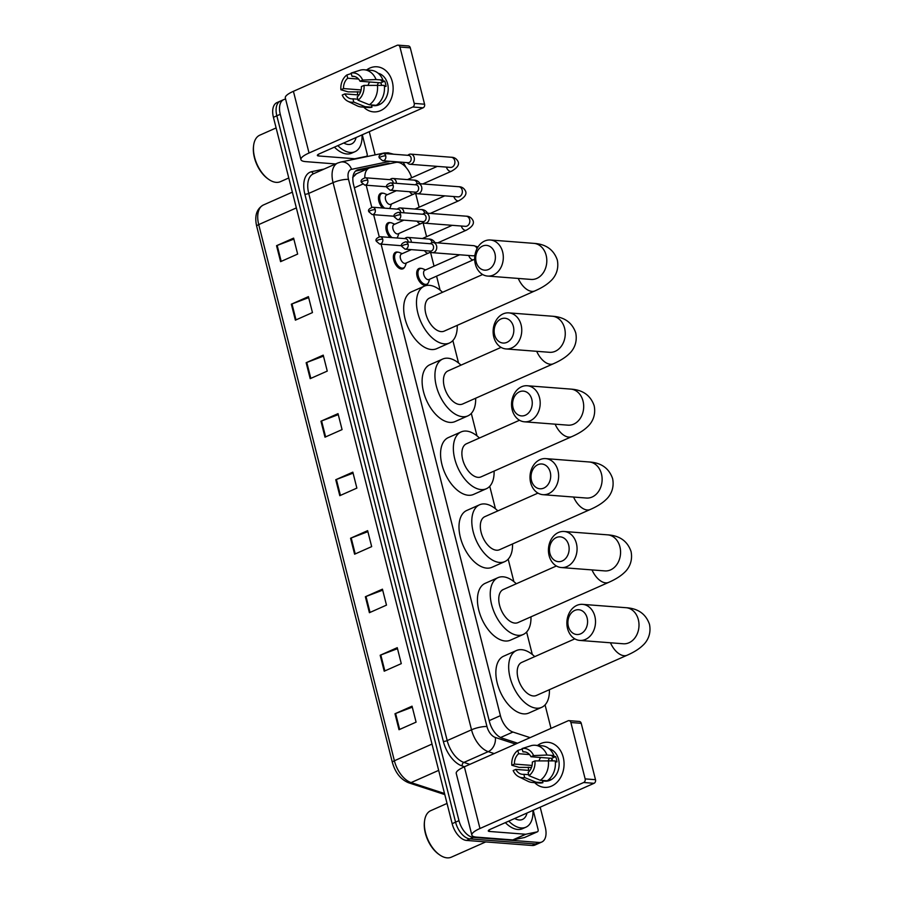 <?xml version="1.0" encoding="UTF-8"?>
<svg xmlns="http://www.w3.org/2000/svg" width="903" height="903" viewBox="0 0 903 903"><rect width="100%" height="100%" fill="white"/><g stroke="black" fill="none" stroke-linecap="round" stroke-linejoin="round"><path stroke-width="1.35" d="M404.578 267.153A9.041 5.091 -113.9 0 1 402.952 268.801A9.041 5.091 -113.9 0 1 401.44 269.038A9.041 5.091 -113.9 0 1 394.137 261.362A9.041 5.091 -113.9 0 1 395.616 252.264A9.041 5.091 -113.9 0 1 397.128 252.016A9.041 5.091 -113.9 0 1 397.93 252.163M390.085 237.466A9.041 5.091 -113.9 0 1 385.999 229.057A9.041 5.091 -113.9 0 1 388.166 222.793A9.041 5.091 -113.9 0 1 389.678 222.556A9.041 5.091 -113.9 0 1 390.468 222.691M382.635 207.995A9.041 5.091 -113.9 0 1 378.549 199.586A9.041 5.091 -113.9 0 1 380.705 193.332A9.041 5.091 -113.9 0 1 382.217 193.084A9.041 5.091 -113.9 0 1 383.019 193.231M427.909 283.395A9.041 5.091 -113.9 0 1 426.284 285.043A9.041 5.091 -113.9 0 1 424.771 285.28A9.041 5.091 -113.9 0 1 417.479 277.605A9.041 5.091 -113.9 0 1 418.958 268.507A9.041 5.091 -113.9 0 1 420.471 268.27A9.041 5.091 -113.9 0 1 421.261 268.405M356.29 173.94L352.689 177.473M550.965 728.394A16.954 9.561 66.1 0 0 550.627 726.892L545.062 704.882M381.089 244.137L500.409 715.661A16.954 9.561 66.1 0 0 512.938 732.04L530.106 737.638M366.178 185.205L371.765 207.284M373.639 214.677L379.226 236.755M411.644 177.756A16.954 9.561 66.1 0 0 395.875 162.416L370.162 167.789A16.954 9.561 66.1 0 0 369.067 168.139A16.954 9.561 66.1 0 0 364.835 177.756M532.307 654.483L526.618 632.021M513.863 581.611L508.186 559.149M495.431 508.739L489.742 486.277M476.987 435.878L471.31 413.416M458.555 363.006L452.866 340.544M440.111 290.134L436.578 276.149M434.038 266.148L430.505 252.163M426.588 236.676L423.055 222.702M419.127 207.216L415.594 193.231M540.186 807.18L545.288 827.306A16.954 9.561 -113.9 0 1 541.8 842.014A16.954 9.561 -113.9 0 1 538.967 842.465L473.375 837.397A16.954 9.561 -113.9 0 1 458.984 820.646L280.257 114.297A16.954 9.561 -113.9 0 1 283.734 99.601A16.954 9.561 -113.9 0 1 285.619 99.138M369.259 131.68L375.129 154.876M541.8 842.014L534.971 845.039A16.954 9.561 -113.9 0 1 532.138 845.49L466.546 840.433L469.966 838.91A16.954 9.561 -113.9 0 1 455.575 822.159L276.837 115.81A16.954 9.561 -113.9 0 1 280.325 101.113A16.954 9.561 -113.9 0 0 276.837 115.81L455.575 822.159A16.954 9.561 -113.9 0 0 469.966 838.91L535.547 843.978L469.966 838.91L473.375 837.397M538.391 843.526A16.954 9.561 -113.9 0 1 535.547 843.978A16.954 9.561 -113.9 0 0 538.391 843.526M390.378 163.567A16.954 9.561 66.1 0 0 387.748 163.545L358.175 169.719A16.954 9.561 66.1 0 0 357.08 170.069A16.954 9.561 66.1 0 0 353.592 184.776L489.471 721.734A16.954 9.561 66.1 0 0 502 738.112L517.577 743.192M355.579 171.062L368.616 168.342M466.546 840.433A16.954 9.561 -113.9 0 1 452.155 823.671L273.428 117.322A16.954 9.561 -113.9 0 1 276.905 102.626L283.734 99.601M306.151 362.713L323.229 355.139L327.258 371.099L310.192 378.662L306.151 362.713A4.526 1.084 165.8 0 1 306.783 362.453L310.824 378.391M291.342 304.198L308.42 296.635L312.461 312.585L295.383 320.159L291.342 304.198A4.526 1.084 165.8 0 1 291.985 303.939L296.015 319.876M276.544 245.695L293.61 238.121L297.651 254.082L280.585 261.656L276.544 245.695A4.526 1.084 165.8 0 1 277.176 245.435L281.205 261.373M350.567 538.233L367.634 530.659L371.675 546.62L354.608 554.194L350.567 538.233A4.526 1.084 165.8 0 1 351.199 537.974L355.229 553.911M365.365 596.736L382.443 589.174L386.484 605.123L369.406 612.697L365.365 596.736A4.526 1.084 165.8 0 1 366.008 596.477L370.038 612.415M380.174 655.251L397.252 647.677L401.282 663.637L384.215 671.2L380.174 655.251A4.526 1.084 165.8 0 1 380.806 654.991L384.847 670.929M394.983 713.754L412.05 706.18L416.091 722.14L399.013 729.714L394.983 713.754A4.526 1.084 165.8 0 1 395.616 713.494L399.645 729.432M320.96 421.216L338.027 413.642L342.068 429.602L324.99 437.176L320.96 421.216A4.526 1.084 165.8 0 1 321.592 420.956L325.622 436.894M335.758 479.73L352.836 472.156L356.866 488.105L339.799 495.679L335.758 479.73A4.526 1.084 165.8 0 1 336.401 479.47L340.431 495.397M353.084 473.149L336.401 479.47M338.275 414.635L321.592 420.956M412.299 707.173L395.616 713.494M397.501 648.67L380.806 654.991M382.691 590.167L366.008 596.477M367.893 531.653L351.199 537.974M293.87 239.114L277.176 245.435M308.668 297.629L291.985 303.939M323.477 356.132L306.783 362.453M563.235 757.256A22.609 17.868 94.4 0 1 556.113 783.138A22.609 17.868 94.4 0 1 534.666 782.641A22.609 17.868 94.4 0 0 544.43 787.371L544.43 787.371A22.609 17.868 94.4 0 0 563.235 757.256A22.609 17.868 94.4 0 0 537.533 745.449A22.609 17.868 94.4 0 1 547.907 742.289A22.609 17.868 94.4 0 1 563.235 757.256M533.221 810.273L538.041 829.338A2.822 1.592 66.1 0 1 537.466 831.787L524.654 837.465A2.822 1.592 -113.9 0 1 524.474 837.521L513.085 839.903A2.822 1.592 -113.9 0 1 512.791 839.925L476.694 837.137A22.609 5.429 -14.2 0 1 471.851 835.106A22.609 5.429 -14.2 0 1 479.967 828.502L583.677 782.506A2.822 2.235 -85.6 0 0 585.144 778.894L595.495 779.695A2.822 2.235 94.4 0 1 594.039 783.307L490.318 829.293A5.655 1.354 165.8 0 0 488.286 830.952A5.655 1.354 165.8 0 0 489.505 831.46L525.591 834.248A2.822 1.592 66.1 0 0 525.885 834.225L537.274 831.844A2.822 1.592 66.1 0 0 537.466 831.787M471.851 835.106L456.241 773.408A22.609 5.429 -14.2 0 1 464.356 766.794L568.066 720.808A2.822 2.235 -85.6 0 1 568.958 720.65A2.822 2.235 -85.6 0 1 570.877 722.513L585.144 778.894M528.673 770.383A22.609 17.868 94.4 0 1 528.311 767.189A22.609 17.868 94.4 0 0 528.673 770.383M568.958 720.65L579.308 721.452A2.822 2.235 94.4 0 1 581.227 723.314L595.495 779.695M534.948 760.902L532.318 762.064A11.299 8.94 94.4 0 1 528.12 772.426L528.955 775.688A14.696 11.615 94.4 0 0 534.948 760.902L555.243 760.89A18.647 14.741 94.4 0 1 547.173 780.802L540.265 780.271L528.955 775.688M528.695 774.684L523.853 774.311A11.299 8.94 94.4 0 1 522.51 774.334A11.299 8.94 94.4 0 1 515.794 769.39L529.914 770.485M525.58 752.03L522.916 751.827L522.081 748.553L531.483 745.573A18.647 14.741 94.4 0 1 535.174 745.268L542.082 745.81A18.647 14.741 94.4 0 1 553.889 755.563L552.162 756.33L555.616 756.601A16.389 12.958 94.4 0 1 556.474 759.175A16.389 12.958 94.4 0 1 556.959 761.918L555.334 761.793M549.114 748.756A16.389 12.958 94.4 0 1 558.539 759.344A16.389 12.958 94.4 0 1 544.904 781.174L542.466 780.982M531.303 767.979A16.389 12.958 94.4 0 1 531.235 767.415L519.146 767.381L511.82 765.236A14.696 11.615 94.4 0 1 517.814 750.449L518.649 753.712L529.508 754.558M523.853 774.311L524.688 777.585L535.998 782.167L542.895 782.698L542.353 780.542L545.807 780.813A16.389 12.958 94.4 0 0 546.157 780.723M542.895 782.698A18.647 14.741 94.4 0 1 539.204 783.003L532.307 782.461A18.647 14.741 94.4 0 1 527.95 781.264L518.819 776.772A14.696 11.615 94.4 0 1 513.164 770.552L515.794 769.39M535.998 782.167A18.647 14.741 94.4 0 1 532.307 782.461M535.174 745.268A18.647 14.741 94.4 0 1 546.992 755.032L533.605 755.585L530.975 756.748L551.688 758.339A11.299 8.94 -85.6 0 1 552.58 760.687M553.889 755.563L546.992 755.032M524.688 777.585A14.696 11.615 94.4 0 1 518.819 776.772M522.205 749.05L517.814 750.449M522.081 748.553A14.696 11.615 94.4 0 1 533.605 755.585M532.059 765.439L514.45 764.073L511.82 765.236M514.45 764.073A11.299 8.94 94.4 0 1 518.649 753.712M522.916 751.827A11.299 8.94 94.4 0 1 524.259 751.804A11.299 8.94 94.4 0 1 530.975 756.748M548.347 779.932A16.389 12.958 94.4 0 0 550.074 778.917L549.521 778.871M548.335 760.349A18.647 14.741 94.4 0 1 540.265 780.271M539.012 760.732A11.299 8.94 94.4 0 1 540.671 757.493M548.426 760.36A14.132 11.163 94.4 0 1 549.408 758.17M555.616 756.601L551.688 758.339M485.746 841.912L451.353 857.161A25.431 14.335 -113.9 0 1 447.098 857.85A25.431 14.335 -113.9 0 1 439.637 854.881A25.431 14.335 -113.9 0 1 424.568 820.883A25.431 14.335 -113.9 0 1 430.731 810.668L447.041 803.433M532.928 810.409A28.264 15.927 -113.9 0 1 525.907 827.193A28.264 15.927 -113.9 0 1 521.178 827.949A28.264 15.927 -113.9 0 1 508.75 821.12M525.907 827.193L522.498 828.706A28.264 15.927 -113.9 0 1 517.769 829.473A28.264 15.927 -113.9 0 1 505.341 822.633M527.002 813.027A19.787 11.152 -113.9 0 1 519.157 819.98A19.787 11.152 -113.9 0 1 514.676 818.49M439.637 854.881L438.847 854.328A24.302 13.692 -113.9 0 1 424.444 821.832L424.568 820.883M587.131 617.957A12.439 9.831 -85.6 0 0 574.782 610.417A12.439 9.831 -85.6 0 0 568.348 626.287A12.439 9.831 -85.6 0 0 580.697 633.816A12.439 9.831 -85.6 0 0 587.131 617.957M567.535 628.443A18.083 14.301 94.4 0 1 582.582 604.355A18.083 14.301 94.4 0 1 594.851 616.331A18.083 14.301 94.4 0 1 579.805 640.419A18.083 14.301 94.4 0 1 567.535 628.443M574.827 638.85L521.72 662.407A18.083 10.193 66.1 0 0 518.751 680.591A18.083 10.193 66.1 0 0 533.357 695.965A18.083 10.193 66.1 0 0 536.382 695.468L627.122 655.228C633.94 652.248 639.234 648.918 642.981 645.239C645.859 642.665 651.729 635.52 649.483 624.345C645.905 613.995 638.105 608.453 626.084 607.708L582.582 604.355M549.408 689.7A31.086 17.518 -113.9 0 1 541.653 707.354A31.086 17.518 -113.9 0 1 536.45 708.189A31.086 17.518 -113.9 0 1 511.358 681.788A31.086 17.518 -113.9 0 1 516.448 650.521A31.086 17.518 -113.9 0 1 521.641 649.686A31.086 17.518 -113.9 0 1 534.734 656.628M541.653 707.354L528.842 713.031A31.086 17.518 -113.9 0 1 523.65 713.867A31.086 17.518 -113.9 0 1 498.546 687.465A31.086 17.518 -113.9 0 1 503.637 656.199L516.448 650.521M568.687 545.085A12.439 9.831 -85.6 0 0 556.338 537.545A12.439 9.831 -85.6 0 0 549.916 553.415A12.439 9.831 -85.6 0 0 562.264 560.955A12.439 9.831 -85.6 0 0 568.687 545.085M549.092 555.571A18.083 14.301 94.4 0 1 564.149 531.483A18.083 14.301 94.4 0 1 576.407 543.459A18.083 14.301 94.4 0 1 561.361 567.547A18.083 14.301 94.4 0 1 549.092 555.571M556.395 565.978L503.276 589.535A18.083 10.193 66.1 0 0 500.318 607.73A18.083 10.193 66.1 0 0 514.913 623.093A18.083 10.193 66.1 0 0 517.938 622.607L608.678 582.367C615.507 579.376 620.79 576.046 624.549 572.378C627.416 569.804 633.296 562.648 631.05 551.473C627.461 541.123 619.661 535.581 607.64 534.847L564.149 531.483M530.964 616.828A31.086 17.518 -113.9 0 1 523.209 634.482A31.086 17.518 -113.9 0 1 518.006 635.328A31.086 17.518 -113.9 0 1 492.914 608.915A31.086 17.518 -113.9 0 1 498.004 577.649A31.086 17.518 -113.9 0 1 503.208 576.814A31.086 17.518 -113.9 0 1 516.302 583.756M523.209 634.482L510.409 640.171A31.086 17.518 -113.9 0 1 505.206 641.006A31.086 17.518 -113.9 0 1 480.114 614.593A31.086 17.518 -113.9 0 1 485.204 583.327L498.004 577.649M550.254 472.213A12.439 9.831 -85.6 0 0 537.906 464.684A12.439 9.831 -85.6 0 0 531.472 480.543A12.439 9.831 -85.6 0 0 543.82 488.083A12.439 9.831 -85.6 0 0 550.254 472.213M530.659 482.699A18.083 14.301 94.4 0 1 545.705 458.611A18.083 14.301 94.4 0 1 557.975 470.587A18.083 14.301 94.4 0 1 542.917 494.675A18.083 14.301 94.4 0 1 530.659 482.699M537.951 493.117L484.843 516.663A18.083 10.193 66.1 0 0 481.875 534.858A18.083 10.193 66.1 0 0 496.481 550.22A18.083 10.193 66.1 0 0 499.506 549.735L590.246 509.495C597.064 506.515 602.357 503.185 606.105 499.506C608.983 496.932 614.853 489.787 612.606 478.601C609.028 468.251 601.217 462.708 589.196 461.975L545.705 458.611M512.52 543.956A31.086 17.518 -113.9 0 1 504.777 561.621A31.086 17.518 -113.9 0 1 499.573 562.456A31.086 17.518 -113.9 0 1 474.481 536.055A31.086 17.518 -113.9 0 1 479.572 504.788A31.086 17.518 -113.9 0 1 484.764 503.953A31.086 17.518 -113.9 0 1 497.858 510.895M504.777 561.621L491.966 567.298A31.086 17.518 -113.9 0 1 486.762 568.134A31.086 17.518 -113.9 0 1 461.67 541.732A31.086 17.518 -113.9 0 1 466.761 510.466L479.572 504.788M531.811 399.352A12.439 9.831 -85.6 0 0 519.462 391.812A12.439 9.831 -85.6 0 0 513.039 407.671A12.439 9.831 -85.6 0 0 525.388 415.211A12.439 9.831 -85.6 0 0 531.811 399.352M512.215 409.838A18.083 14.301 94.4 0 1 527.273 385.75A18.083 14.301 94.4 0 1 539.531 397.726A18.083 14.301 94.4 0 1 524.485 421.814A18.083 14.301 94.4 0 1 512.215 409.838M519.518 420.245L466.399 443.802A18.083 10.193 66.1 0 0 463.442 461.986A18.083 10.193 66.1 0 0 478.037 477.348A18.083 10.193 66.1 0 0 481.062 476.863L571.802 436.623C578.631 433.643 583.914 430.313 587.672 426.634C590.539 424.06 596.42 416.915 594.174 405.74C590.585 395.39 582.785 389.848 570.764 389.103L527.273 385.75M494.088 471.095A31.086 17.518 -113.9 0 1 486.333 488.749A31.086 17.518 -113.9 0 1 481.13 489.584A31.086 17.518 -113.9 0 1 456.038 463.183A31.086 17.518 -113.9 0 1 461.128 431.916A31.086 17.518 -113.9 0 1 466.332 431.081A31.086 17.518 -113.9 0 1 479.425 438.023M486.333 488.749L473.533 494.426A31.086 17.518 -113.9 0 1 468.33 495.262A31.086 17.518 -113.9 0 1 443.238 468.86A31.086 17.518 -113.9 0 1 448.328 437.594L461.128 431.916M513.378 326.48A12.439 9.831 -85.6 0 0 501.03 318.94A12.439 9.831 -85.6 0 0 494.596 334.81A12.439 9.831 -85.6 0 0 506.944 342.35A12.439 9.831 -85.6 0 0 513.378 326.48M493.783 336.966A18.083 14.301 94.4 0 1 508.829 312.878A18.083 14.301 94.4 0 1 521.099 324.854A18.083 14.301 94.4 0 1 506.041 348.942A18.083 14.301 94.4 0 1 493.783 336.966M501.075 347.373L447.956 370.93A18.083 10.193 66.1 0 0 444.998 389.125A18.083 10.193 66.1 0 0 459.604 404.488A18.083 10.193 66.1 0 0 462.629 404.002L553.37 363.762C560.187 360.771 565.481 357.441 569.229 353.773C572.107 351.199 577.976 344.043 575.73 332.868C572.152 322.518 564.341 316.976 552.32 316.231L508.829 312.878M475.644 398.223A31.086 17.518 -113.9 0 1 467.889 415.877A31.086 17.518 -113.9 0 1 462.697 416.723A31.086 17.518 -113.9 0 1 437.605 390.31A31.086 17.518 -113.9 0 1 442.696 359.044A31.086 17.518 -113.9 0 1 447.888 358.209A31.086 17.518 -113.9 0 1 460.981 365.151M467.889 415.877L455.089 421.554A31.086 17.518 -113.9 0 1 449.886 422.401A31.086 17.518 -113.9 0 1 424.794 395.988A31.086 17.518 -113.9 0 1 429.884 364.722L442.696 359.044M494.934 253.608A12.439 9.831 -85.6 0 0 482.586 246.067A12.439 9.831 -85.6 0 0 476.163 261.938A12.439 9.831 -85.6 0 0 488.512 269.478A12.439 9.831 -85.6 0 0 494.934 253.608M475.339 264.094A18.083 14.301 94.4 0 1 490.397 240.006A18.083 14.301 94.4 0 1 502.655 251.982A18.083 14.301 94.4 0 1 487.609 276.07A18.083 14.301 94.4 0 1 475.339 264.094M482.642 274.512L429.523 298.058A18.083 10.193 66.1 0 0 426.566 316.253A18.083 10.193 66.1 0 0 441.161 331.615A18.083 10.193 66.1 0 0 444.186 331.13L534.926 290.89C541.744 287.91 547.037 284.58 550.796 280.901C553.663 278.327 559.533 271.182 557.298 259.996C553.708 249.646 545.909 244.103 533.887 243.37L490.397 240.006M457.211 325.351A31.086 17.518 -113.9 0 1 449.457 343.016A31.086 17.518 -113.9 0 1 444.253 343.851A31.086 17.518 -113.9 0 1 419.161 317.45A31.086 17.518 -113.9 0 1 424.252 286.183A31.086 17.518 -113.9 0 1 429.456 285.337A31.086 17.518 -113.9 0 1 442.549 292.29M449.457 343.016L436.646 348.693A31.086 17.518 -113.9 0 1 431.453 349.529A31.086 17.518 -113.9 0 1 406.361 323.127A31.086 17.518 -113.9 0 1 411.452 291.861L424.252 286.183M474.685 259.229L428.948 279.535A5.091 2.867 -113.9 0 1 428.101 279.67A5.091 2.867 -113.9 0 1 423.992 275.347A5.091 2.867 -113.9 0 1 424.828 270.234L459.672 254.781M429.67 279.208L428.665 282.063A8.477 4.775 -113.9 0 1 426.916 284.152A8.477 4.775 -113.9 0 1 425.494 284.377A8.477 4.775 -113.9 0 1 418.653 277.176A8.477 4.775 -113.9 0 1 420.042 268.642A8.477 4.775 -113.9 0 1 421.453 268.417A8.477 4.775 -113.9 0 1 422.751 268.744L425.55 269.918M429.523 251.034L430.246 251.711A5.091 4.018 -85.6 0 0 432.334 252.671A5.091 4.018 -85.6 0 0 433.937 252.388A5.091 4.018 -85.6 0 0 436.567 245.898A5.091 4.018 -85.6 0 0 433.124 242.523A5.091 4.018 -85.6 0 0 431.51 242.817A5.091 4.018 -85.6 0 0 430.9 243.155L430.099 243.708M408.088 244.25A3.668 2.901 -85.6 0 1 405.041 249.149L430.37 251.102A3.668 2.901 -85.6 0 0 431.532 250.899A3.668 2.901 -85.6 0 0 433.429 246.203A3.668 2.901 -85.6 0 0 430.934 243.776L405.605 241.823C401.937 243.121 400.661 244.645 401.756 246.384A3.668 0.88 165.8 0 1 403.077 245.311A3.668 0.88 -14.2 0 1 408.088 244.25A3.668 2.901 -85.6 0 0 405.605 241.823M422.073 221.574L422.785 222.24A5.091 4.018 -85.6 0 0 424.884 223.199A5.091 4.018 -85.6 0 0 426.487 222.917A5.091 4.018 -85.6 0 0 429.117 216.427A5.091 4.018 -85.6 0 0 425.663 213.063A5.091 4.018 -85.6 0 0 424.06 213.345A5.091 4.018 -85.6 0 0 423.451 213.695L422.638 214.248M400.639 214.79A3.668 2.901 -85.6 0 1 397.58 219.677L422.92 221.63A3.668 2.901 -85.6 0 0 424.071 221.427A3.668 2.901 -85.6 0 0 425.979 216.743A3.668 2.901 -85.6 0 0 423.484 214.304L398.144 212.352C394.487 213.65 393.2 215.174 394.306 216.912A3.668 0.88 165.8 0 1 395.616 215.84A3.668 0.88 -14.2 0 1 400.639 214.79A3.668 2.901 -85.6 0 0 398.144 212.352M414.612 192.102L415.324 192.779A5.091 4.018 -85.6 0 0 417.423 193.739A5.091 4.018 -85.6 0 0 419.026 193.456A5.091 4.018 -85.6 0 0 421.656 186.966A5.091 4.018 -85.6 0 0 418.202 183.591A5.091 4.018 -85.6 0 0 416.599 183.873A5.091 4.018 -85.6 0 0 415.99 184.223L415.177 184.776M393.177 185.318A3.668 2.901 -85.6 0 1 390.119 190.217L415.459 192.17A3.668 2.901 -85.6 0 0 416.622 191.967A3.668 2.901 -85.6 0 0 418.518 187.271A3.668 2.901 -85.6 0 0 416.023 184.844L390.694 182.891C387.026 184.189 385.75 185.713 386.845 187.452A3.668 0.88 165.8 0 1 388.166 186.379A3.668 0.88 -14.2 0 1 393.177 185.318A3.668 2.901 -85.6 0 0 390.694 182.891M407.163 162.642L407.874 163.308A5.091 4.018 -85.6 0 0 409.962 164.267A5.091 4.018 -85.6 0 0 411.565 163.985A5.091 4.018 -85.6 0 0 414.195 157.494A5.091 4.018 -85.6 0 0 410.752 154.131A5.091 4.018 -85.6 0 0 409.149 154.413A5.091 4.018 -85.6 0 0 408.528 154.752L407.727 155.316M385.728 155.858A3.668 2.901 -85.6 0 1 382.669 160.745L408.009 162.698A3.668 2.901 -85.6 0 0 409.161 162.495A3.668 2.901 -85.6 0 0 411.057 157.811A3.668 2.901 -85.6 0 0 408.574 155.372L383.233 153.42C379.576 154.718 378.289 156.242 379.384 157.98A3.668 0.88 165.8 0 1 380.705 156.908A3.668 0.88 -14.2 0 1 385.728 155.858A3.668 2.901 -85.6 0 0 383.233 153.42M430.686 252.072L405.616 263.281A5.091 2.867 -113.9 0 1 404.77 263.428A5.091 2.867 -113.9 0 1 400.661 259.105A5.091 2.867 -113.9 0 1 401.496 253.98L411.316 249.634M411.339 242.264A5.091 4.018 -85.6 0 0 407.704 237.41A5.091 4.018 -85.6 0 0 406.102 237.692A5.091 4.018 -85.6 0 0 405.492 238.042L404.679 238.595M406.339 262.965L405.323 265.821A8.477 4.775 -113.9 0 1 403.573 267.898A8.477 4.775 -113.9 0 1 402.162 268.123A8.477 4.775 -113.9 0 1 395.311 260.922A8.477 4.775 -113.9 0 1 396.699 252.4A8.477 4.775 -113.9 0 1 398.121 252.174A8.477 4.775 -113.9 0 1 399.419 252.501L402.207 253.664M408.156 242.015A3.668 2.901 -85.6 0 0 408.021 241.09A3.668 2.901 -85.6 0 0 405.526 238.663L380.197 236.699C376.528 238.008 375.253 239.521 376.348 241.27A3.668 0.88 165.8 0 1 377.668 240.187A3.668 0.88 -14.2 0 1 382.68 239.137A3.668 2.901 -85.6 0 0 380.197 236.699M423.225 222.601L398.155 233.821A5.091 2.867 -113.9 0 1 397.309 233.956A5.091 2.867 -113.9 0 1 393.2 229.633A5.091 2.867 -113.9 0 1 394.035 224.52L403.855 220.163M403.889 212.792A5.091 4.018 -85.6 0 0 400.255 207.938A5.091 4.018 -85.6 0 0 398.652 208.232A5.091 4.018 -85.6 0 0 398.031 208.57L397.23 209.124M392.15 237.624A8.477 4.775 -113.9 0 1 387.353 229.599A8.477 4.775 -113.9 0 1 389.249 222.928A8.477 4.775 -113.9 0 1 390.66 222.702A8.477 4.775 -113.9 0 1 391.97 223.03L394.758 224.204M398.878 233.505L397.873 236.349A8.477 4.775 -113.9 0 1 396.823 237.986M400.695 212.555A3.668 2.901 -85.6 0 0 400.56 211.629A3.668 2.901 -85.6 0 0 398.076 209.191L372.736 207.238C369.079 208.537 367.792 210.06 368.887 211.799A3.668 0.88 165.8 0 1 370.207 210.726A3.668 0.88 -14.2 0 1 375.23 209.665A3.668 2.901 -85.6 0 0 372.736 207.238M415.775 193.14L390.706 204.349A5.091 2.867 -113.9 0 1 389.848 204.484A5.091 2.867 -113.9 0 1 385.75 200.173A5.091 2.867 -113.9 0 1 386.574 195.048L396.406 190.702M396.428 183.332A5.091 4.018 -85.6 0 0 392.794 178.478A5.091 4.018 -85.6 0 0 391.191 178.76A5.091 4.018 -85.6 0 0 390.581 179.11L389.769 179.663M384.701 208.153A8.477 4.775 -113.9 0 1 379.892 200.127A8.477 4.775 -113.9 0 1 381.788 193.468A8.477 4.775 -113.9 0 1 383.211 193.242A8.477 4.775 -113.9 0 1 384.509 193.569L387.297 194.732M391.428 204.033L390.412 206.889A8.477 4.775 -113.9 0 1 389.362 208.514M393.234 183.083A3.668 2.901 -85.6 0 0 393.11 182.158A3.668 2.901 -85.6 0 0 390.615 179.72L365.275 177.767C361.618 179.076 360.342 180.589 361.437 182.327A3.668 0.88 165.8 0 1 362.758 181.255A3.668 0.88 -14.2 0 1 367.769 180.205A3.668 2.901 -85.6 0 0 365.275 177.767M392.308 81.755A22.609 17.868 94.4 0 1 385.186 107.638A22.609 17.868 94.4 0 1 363.74 107.152A22.609 17.868 94.4 0 0 373.503 111.87A22.609 17.868 94.4 0 0 392.308 81.755A22.609 17.868 94.4 0 0 366.607 69.96A22.609 17.868 94.4 0 1 376.98 66.788A22.609 17.868 94.4 0 1 392.308 81.755M362.295 134.773L367.115 153.837A2.822 1.592 66.1 0 1 366.539 156.298L364.925 157.009M335.645 163.951L305.767 161.637A22.609 5.429 -14.2 0 1 300.925 159.617A22.609 5.429 -14.2 0 1 309.04 153.002L412.75 107.005A2.822 2.235 -85.6 0 0 414.217 103.405L424.568 104.206A2.822 2.235 94.4 0 1 423.112 107.807L319.391 153.803A5.655 1.354 165.8 0 0 317.359 155.451A5.655 1.354 165.8 0 0 318.578 155.959L354.665 158.747A2.822 1.592 66.1 0 0 354.958 158.725L366.347 156.354A2.822 1.592 66.1 0 0 366.539 156.298M300.925 159.617L285.314 97.919A22.609 5.429 -14.2 0 1 293.419 91.305L397.139 45.308A2.822 2.235 -85.6 0 1 398.031 45.15A2.822 2.235 -85.6 0 1 399.95 47.024L414.217 103.405M357.746 94.894A22.609 17.868 94.4 0 1 357.385 91.688A22.609 17.868 94.4 0 0 357.746 94.894M398.031 45.15L408.382 45.951A2.822 2.235 94.4 0 1 410.301 47.825L424.568 104.206M364.022 85.401L361.392 86.564A11.299 8.94 94.4 0 1 357.193 96.926L358.028 100.199A14.696 11.615 94.4 0 0 364.022 85.401L384.317 85.39A18.647 14.741 94.4 0 1 376.246 105.312L369.338 104.771L358.028 100.199M357.769 99.195L352.926 98.822A11.299 8.94 94.4 0 1 351.583 98.845A11.299 8.94 94.4 0 1 344.867 93.901L358.988 94.984M354.653 76.529L351.989 76.326L351.154 73.053L360.557 70.073A18.647 14.741 94.4 0 1 364.248 69.779L371.156 70.31A18.647 14.741 94.4 0 1 382.962 80.074L381.235 80.841L384.689 81.101A16.389 12.958 94.4 0 1 385.547 83.686A16.389 12.958 94.4 0 1 386.032 86.428L384.407 86.293M378.188 73.256A16.389 12.958 94.4 0 1 387.613 83.844A16.389 12.958 94.4 0 1 373.977 105.674L371.539 105.482M360.376 92.478A16.389 12.958 94.4 0 1 360.308 91.914L348.219 91.892L340.894 89.747A14.696 11.615 94.4 0 1 346.887 74.949L347.723 78.222L358.581 79.058M352.926 98.822L353.762 102.084L365.072 106.667L371.968 107.197L371.426 105.041L374.88 105.312A16.389 12.958 94.4 0 0 375.23 105.233M371.968 107.197A18.647 14.741 94.4 0 1 368.277 107.502L361.381 106.972A18.647 14.741 94.4 0 1 357.024 105.764L347.892 101.271A14.696 11.615 94.4 0 1 342.237 95.063L344.867 93.901M365.072 106.667A18.647 14.741 94.4 0 1 361.381 106.972M364.248 69.779A18.647 14.741 94.4 0 1 376.066 79.543L362.679 80.085L360.049 81.247L380.761 82.85A11.299 8.94 -85.6 0 1 381.653 85.187M382.962 80.074L376.066 79.543M353.762 102.084A14.696 11.615 94.4 0 1 347.892 101.271M351.278 73.549L346.887 74.949M351.154 73.053A14.696 11.615 94.4 0 1 362.679 80.085M361.132 89.939L343.524 88.573L340.894 89.747M343.524 88.573A11.299 8.94 94.4 0 1 347.723 78.222M351.989 76.326A11.299 8.94 94.4 0 1 353.333 76.303A11.299 8.94 94.4 0 1 360.049 81.247M377.42 104.432A16.389 12.958 94.4 0 0 379.147 103.416L378.594 103.371M377.409 84.859A18.647 14.741 94.4 0 1 369.338 104.771M368.085 85.232A11.299 8.94 94.4 0 1 369.745 81.992M377.499 84.859A14.132 11.163 94.4 0 1 378.481 82.67M384.689 81.101L380.761 82.85M288.768 177.97L280.427 181.672A25.431 14.335 -113.9 0 1 276.171 182.35A25.431 14.335 -113.9 0 1 268.71 179.381A25.431 14.335 -113.9 0 1 253.63 145.383A25.431 14.335 -113.9 0 1 259.804 135.168L276.115 127.933M362.001 134.908A28.264 15.927 -113.9 0 1 354.981 151.693A28.264 15.927 -113.9 0 1 350.251 152.46A28.264 15.927 -113.9 0 1 337.824 145.62M354.981 151.693L351.572 153.205A28.264 15.927 -113.9 0 1 346.842 153.973A28.264 15.927 -113.9 0 1 334.415 147.144M356.075 137.538A19.787 11.152 -113.9 0 1 348.231 144.48A19.787 11.152 -113.9 0 1 343.75 143.001M268.71 179.381L267.92 178.828A24.302 13.692 -113.9 0 1 253.517 146.342L253.63 145.383M500.578 737.525L512.938 732.04M489.189 720.639L500.409 715.661M354.371 187.813L362.566 184.178M393.719 154.232L388.132 152.788L383.786 153.07A11.299 9.267 78.2 0 1 389.238 153.882M464.492 766.737L462.133 765.97A25.431 14.335 -113.9 0 1 443.339 741.408L304.875 194.235A25.431 14.335 -113.9 0 1 311.749 171.649L324.064 169.075M458.984 820.646L452.155 823.671M538.967 842.465L532.138 845.49M280.257 114.297L273.428 117.322M494.167 753.576L488.241 751.635L463.905 762.425L469.842 764.367M390.006 161.31L351.56 169.335A11.299 6.366 66.1 0 0 348.513 179.381L486.965 726.554A11.299 6.366 66.1 0 0 495.318 737.469A11.299 8.33 108.1 0 1 488.241 751.635A22.609 12.744 -113.9 0 1 471.524 729.805L447.199 740.595A22.609 12.744 66.1 0 0 463.905 762.425A2.822 2.077 -71.9 0 0 462.133 765.97M486.965 726.554A11.299 2.709 165.8 0 0 471.524 729.805L333.072 182.632L308.736 193.423L447.199 740.595A2.822 0.677 -14.2 0 1 443.339 741.408M348.513 179.381A11.299 2.709 165.8 0 0 333.072 182.632A22.609 12.744 -113.9 0 1 337.711 163.025L313.386 173.816A22.609 12.744 66.1 0 0 308.736 193.423A2.822 0.677 -14.2 0 1 304.875 194.235M495.318 737.469L515.579 744.083M401.158 163.42A11.299 6.366 66.1 0 0 399.724 162.066M311.749 171.649A2.822 2.314 -101.8 0 0 314.075 173.511M383.786 153.07L340.713 162.066A11.299 9.267 78.2 0 1 351.56 169.335M356.075 170.656L358.175 169.719M385.321 164.628L387.748 163.545M432.018 744.072L394.385 760.755A5.655 1.354 165.8 0 0 392.365 762.414L256.689 226.258A5.655 1.354 -14.2 0 1 258.721 224.599L394.385 760.755A22.609 12.744 66.1 0 0 411.102 782.596A5.655 4.165 108.1 0 1 408.619 782.777C400.729 779.515 395.311 772.72 392.365 762.414M256.689 226.258C254.353 215.93 256.576 208.853 263.36 205.004A22.609 12.744 66.1 0 0 258.721 224.599L296.353 207.916M438.666 770.372L411.102 782.596L444.524 793.511M464.356 766.794L479.967 828.502M581.227 723.314L570.877 722.513M489.121 829.925L489.505 831.46M512.791 839.925L525.591 834.248M594.039 783.307L583.677 782.506M525.885 834.225L513.085 839.903M524.474 837.521L537.274 831.844M610.451 642.778A18.083 10.193 66.1 0 0 624.097 655.713A18.083 10.193 66.1 0 0 627.122 655.228M623.781 643.805L623.296 643.771A18.083 14.301 -85.6 0 0 638.342 619.684A18.083 14.301 -85.6 0 0 626.084 607.708M592.007 569.917A18.083 10.193 66.1 0 0 605.653 582.853A18.083 10.193 66.1 0 0 608.678 582.367M605.349 570.933L604.852 570.91A18.083 14.301 -85.6 0 0 619.909 546.812A18.083 14.301 -85.6 0 0 607.64 534.847M573.574 497.045A18.083 10.193 66.1 0 0 587.221 509.981A18.083 10.193 66.1 0 0 590.246 509.495M586.905 498.061L586.419 498.038A18.083 14.301 -85.6 0 0 601.466 473.951A18.083 14.301 -85.6 0 0 589.196 461.975M555.131 424.173A18.083 10.193 66.1 0 0 568.777 437.108A18.083 10.193 66.1 0 0 571.802 436.623M568.472 425.2L567.976 425.166A18.083 14.301 -85.6 0 0 583.033 401.079A18.083 14.301 -85.6 0 0 570.764 389.103M536.698 351.312A18.083 10.193 66.1 0 0 550.345 364.248A18.083 10.193 66.1 0 0 553.37 363.762M550.029 352.328L549.543 352.305A18.083 14.301 -85.6 0 0 564.589 328.207A18.083 14.301 -85.6 0 0 552.32 316.231M518.254 278.44A18.083 10.193 66.1 0 0 531.901 291.376A18.083 10.193 66.1 0 0 534.926 290.89M531.596 279.456L531.099 279.433A18.083 14.301 -85.6 0 0 546.146 255.346A18.083 14.301 -85.6 0 0 533.887 243.37M473.68 259.692A5.091 2.867 -113.9 0 1 472.833 259.838A5.091 2.867 -113.9 0 1 468.713 255.481M473.104 255.809L472.856 255.797A5.091 4.018 -85.6 0 0 474.944 255.267M477.01 248.72A5.091 4.018 -85.6 0 0 473.646 245.661L433.124 242.523M465.655 226.337L465.406 226.337A5.091 4.018 -85.6 0 0 469.639 219.553A5.091 4.018 -85.6 0 0 469.549 219.26A5.091 4.018 -85.6 0 0 466.185 216.189C469.255 216.167 471.535 217.657 473.048 220.671C474.346 223.842 472.066 227.025 466.23 230.231A5.091 2.867 -113.9 0 1 465.372 230.367A5.091 2.867 -113.9 0 1 461.252 226.01M458.193 196.877L457.945 196.865A5.091 4.018 -85.6 0 0 462.178 190.093A5.091 4.018 -85.6 0 0 462.099 189.799A5.091 4.018 -85.6 0 0 458.735 186.718C461.794 186.695 464.086 188.185 465.587 191.199C466.885 194.371 464.616 197.565 458.769 200.759A5.091 2.867 -113.9 0 1 457.923 200.895A5.091 2.867 -113.9 0 1 453.803 196.549M450.732 167.405L450.495 167.405A5.091 4.018 -85.6 0 0 454.728 160.621A5.091 4.018 -85.6 0 0 454.638 160.328A5.091 4.018 -85.6 0 0 451.274 157.257C454.344 157.235 456.625 158.725 458.137 161.739C459.424 164.91 457.155 168.093 451.308 171.299A5.091 2.867 -113.9 0 1 450.462 171.435A5.091 2.867 -113.9 0 1 446.342 167.078M376.348 241.27L379.621 244.024A3.668 2.901 -85.6 0 0 382.68 239.137M428.665 253.066A5.091 2.867 -113.9 0 1 427.819 253.201A5.091 2.867 -113.9 0 1 424.545 250.65M432.131 242.602A5.091 4.018 -85.6 0 0 431.995 242.094A5.091 4.018 -85.6 0 0 428.632 239.024C431.69 239.002 433.982 240.491 435.483 243.505M368.887 211.799L372.171 214.564A3.668 2.901 -85.6 0 0 375.23 209.665M421.204 223.594A5.091 2.867 -113.9 0 1 420.358 223.73A5.091 2.867 -113.9 0 1 417.096 221.19M424.67 213.142A5.091 4.018 -85.6 0 0 424.534 212.634A5.091 4.018 -85.6 0 0 421.17 209.552C424.241 209.53 426.521 211.02 428.033 214.034M361.437 182.327L364.71 185.092A3.668 2.901 -85.6 0 0 367.769 180.205M413.755 194.134A5.091 2.867 -113.9 0 1 412.897 194.269A5.091 2.867 -113.9 0 1 409.635 191.718M417.209 183.67A5.091 4.018 -85.6 0 0 417.084 183.162A5.091 4.018 -85.6 0 0 413.709 180.092C416.78 180.069 419.06 181.559 420.572 184.573M293.419 91.305L309.04 153.002M410.301 47.825L399.95 47.024M318.183 154.436L318.578 155.959M352.971 159.504L354.665 158.747M423.112 107.807L412.75 107.005M354.958 158.725L353.445 159.402M364.835 157.02L366.347 156.354M355.229 174.279L369.067 168.139M551.361 760.586L552.049 759.118M340.713 162.066L337.711 163.025M403.167 162.326L406.113 167.54M444.795 794.584L408.619 782.777M263.36 205.004L292.358 192.147M623.296 643.771L579.805 640.419M604.852 570.91L561.361 567.547M586.419 498.038L542.917 494.675M567.976 425.166L524.485 421.814M549.543 352.305L506.041 348.942M531.099 279.433L487.609 276.07M405.041 249.149L401.756 246.384M426.916 284.152L424.433 285.246M473.646 245.661L478.014 246.959M420.042 268.642L417.558 269.749M472.856 255.797L432.334 252.671M397.58 219.677L394.306 216.912M437.695 242.884L466.23 230.231M466.185 216.189L425.663 213.063M422.39 238.539L452.211 225.31M465.406 226.337L424.884 223.199M390.119 190.217L386.845 187.452M430.246 213.413L458.769 200.759M458.735 186.718L418.202 183.591M414.928 209.078L444.761 195.849M457.945 196.865L417.423 193.739M382.669 160.745L379.384 157.98M422.785 183.952L451.308 171.299M451.274 157.257L410.752 154.131M407.467 179.607L437.3 166.378M450.495 167.405L409.962 164.267M403.573 267.898L401.101 268.992M428.632 239.024L407.704 237.41M396.699 252.4L394.227 253.495M379.621 244.024L401.654 245.729M421.17 209.552L400.255 207.938M389.249 222.928L386.766 224.034M372.171 214.564L394.193 216.257M413.709 180.092L392.794 178.478M381.788 193.468L379.316 194.563M364.71 185.092L386.744 186.797"/></g></svg>

